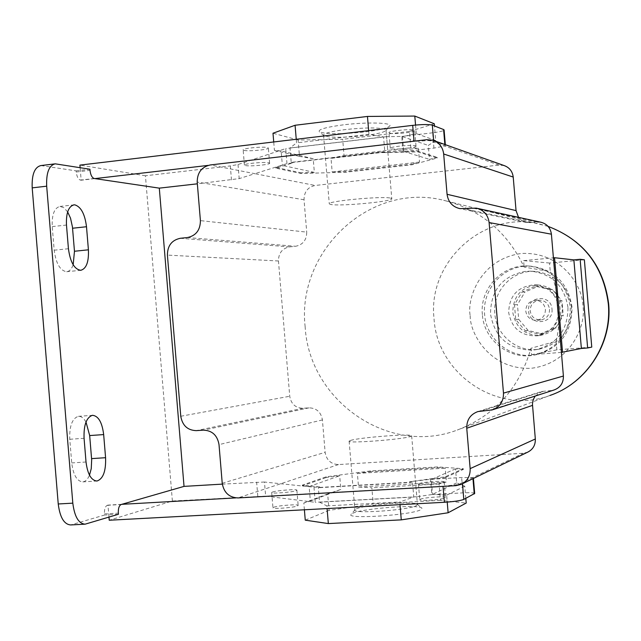 <?xml version="1.0" encoding="UTF-8"?>
<svg xmlns="http://www.w3.org/2000/svg" width="641" height="641" viewBox="0 0 641 641"><rect width="100%" height="100%" fill="white"/><g stroke="black" fill="none" stroke-linecap="round" stroke-linejoin="round"><path stroke-width="0.48" stroke-dasharray="3.21 2.4" d="M305.148 326.798C296.414 251.192 369.961 181.707 443.66 200.296C480.301 209.423 507.127 231.689 524.138 267.097L550.25 271.608C554.874 282.585 557.694 294.035 558.728 305.957C559.713 317.888 558.848 329.658 556.14 341.268L530.988 348.247C519.322 388.374 494.764 415.64 457.305 430.031C388.446 456.328 309.082 400.513 305.148 326.798M524.234 266.287C500.853 268.002 482.152 290.95 484.62 314.491C486.126 338.103 508.401 357.574 531.75 355.29L536.285 354.697C560.09 348.151 571.996 332.254 572.012 307.023C568.102 283.154 554.441 269.549 531.028 266.191L524.234 266.287M482.369 314.627C479.476 288.418 502.977 263.691 529.041 266.039C552.59 269.412 566.332 283.106 570.258 307.111C570.25 332.503 558.271 348.488 534.33 355.074C509.547 360.282 483.899 340.099 482.369 314.627M567.966 307.392C564.433 286.014 552.149 273.939 531.109 271.183L525.652 271.295C502.48 275.838 490.766 290.085 490.509 314.01C494.764 337.567 508.706 349.617 532.31 350.17L535.78 349.738C557.189 344.121 567.918 330.003 567.966 307.392M273.763 507.247C278.042 505.485 299.235 503.954 298.161 505.493L297.416 505.965C293.338 507.72 271.744 509.291 272.954 507.736L273.763 507.247M272.497 492.04C276.792 490.405 297.977 488.851 296.887 490.253L296.142 490.694C292.056 492.32 270.462 493.915 271.68 492.496L272.497 492.04M420.224 499.291C423.493 497.488 446.424 495.926 445.535 497.576L445.126 497.937C442.098 499.748 418.717 501.342 419.759 499.676L420.224 499.291M418.91 483.691C422.195 482.024 445.126 480.43 444.221 481.936L443.812 482.264C440.768 483.931 417.395 485.558 418.445 484.035L418.91 483.691M352.702 513.297C362.742 508.321 420.624 504.074 421.954 508.249L420.768 509.723C411.418 515.244 343.937 519.522 351.228 514.186L352.702 513.297M356.372 508.866C365.138 504.563 416.33 500.797 417.371 504.395L416.297 505.669C408.469 510.196 352.029 514.114 354.882 509.964L356.372 508.866M67.642 211.923L63.844 207.684L59.95 206.434C54.349 207.852 51.777 214.575 52.233 226.602L54.181 250.206C56.015 263.611 60.182 270.782 66.672 271.712C69.484 271.391 71.648 269.076 73.162 264.765M86.006 422.058C83.779 418.1 81.263 416.193 78.442 416.338L78.114 416.378C72.129 418.613 69.348 426.249 69.765 439.277L71.72 462.93C73.274 475.053 76.968 481.375 82.817 481.888C85.533 481.527 87.761 479.292 89.492 475.173M244.045 150.379C248.572 151.621 269.685 149.553 268.347 147.999L267.529 147.59C263.211 146.308 241.697 148.4 243.155 149.954L244.045 150.379M268.803 162.822L269.621 163.191C270.943 164.617 249.822 166.652 245.303 165.538L244.421 165.162C242.971 163.735 264.493 161.668 268.803 162.822M389.504 133.128C393.037 134.61 415.873 132.262 414.703 130.532L414.23 130.195C410.929 128.673 387.653 131.052 388.975 132.775L389.504 133.128M415.544 145.819L416.017 146.124C417.171 147.71 394.335 150.026 390.802 148.688L390.281 148.367C388.975 146.789 412.251 144.441 415.544 145.819M325.203 136.221L323.545 135.243C323.713 133.32 330.876 131.445 345.042 129.61C364.104 127.591 377.333 127.431 384.712 129.113L385.97 130.419C384.32 132.294 377.06 134.041 364.2 135.652C346.02 137.583 333.024 137.767 325.203 136.221M343.328 124.851C325.748 127.19 317.744 129.514 319.33 131.806C326.157 134.306 341.413 134.338 365.098 131.902C379.672 130.067 387.917 128.064 389.832 125.884C392.428 122.615 366.372 121.95 343.328 124.851M571.443 307.207C567.95 286.078 555.803 274.156 535.003 271.423C512.48 269.717 492.36 291.118 494.852 313.753C496.182 335.74 518.168 353.239 539.618 349.049C560.779 343.496 571.387 329.546 571.443 307.207M350.643 440.407C359.962 437.362 413.822 433.34 411.674 435.872L410.496 436.497C402.54 439.502 346.148 443.74 349.129 441.12L350.643 440.407M390.497 198.109L391.771 198.662C394.359 201.354 340.643 206.49 330.916 204.503L329.29 203.902C325.868 201.25 382.116 195.906 390.497 198.109M558.848 308.305C556.42 294.059 548.151 286.239 534.049 284.844C517.616 286.591 509.162 295.838 508.698 312.592C511.71 328.44 521.173 336.188 537.078 335.836C551.476 332.543 558.736 323.368 558.848 308.305M562.373 308.113C559.978 294.027 551.797 286.303 537.847 284.925C521.598 286.647 513.241 295.789 512.776 312.351C515.757 328.016 525.115 335.668 540.844 335.323C555.082 332.07 562.261 323 562.373 308.113M551.997 309.074C553.832 324.362 529.274 326.381 528.577 311.077C526.694 295.878 551.244 293.698 551.997 309.074M549.577 309.274C549.489 315.284 546.549 318.841 540.74 319.955C534.794 319.867 531.277 316.862 530.187 310.925C530.323 304.659 533.448 301.086 539.57 300.212C545.235 300.565 548.568 303.578 549.577 309.274M545.411 309.507C545.331 315.604 542.35 319.21 536.469 320.332C530.444 320.244 526.886 317.199 525.78 311.181C525.916 304.828 529.081 301.214 535.275 300.333C541.02 300.685 544.401 303.738 545.411 309.507M584.368 259.789L549.521 263.034L550.25 271.608M556.14 341.268L556.861 349.85L591.763 347.11M549.521 263.034L523.593 260.631L524.138 267.097M561.404 352.39L531.533 354.713L530.988 348.247M489.003 410.464L553.992 390.008M551.22 390.513L541.893 391.467L477.914 411.57M535.179 396.066L541.893 391.467M180.305 238.292L289.516 246.889C282.224 248.412 278.539 253.107 278.458 260.983L289.74 396.258C291.118 404.022 295.533 408.029 302.985 408.285L309.082 407.844C316.566 408.093 321.013 412.123 322.415 419.927L325.123 452.346C326.517 460.158 330.98 464.228 338.52 464.557L523.272 453.251L527.671 452.177M289.516 246.889L295.605 246.28C302.929 244.758 306.638 240.038 306.727 232.114L200.409 220.632M504.187 165.586L498.962 165.09L315.196 185.465C307.824 187.068 304.106 191.835 304.026 199.76L306.727 232.114M540.683 222.187L526.093 222.419L522.159 220.768L518.529 217.347M523.593 260.631L553.407 257.826M531.533 354.713L556.861 349.85M313.978 487.224L315.236 502.304L265.638 496.158L264.461 482.032L313.978 487.224L319.683 486.904L302.336 485.101L326.237 476.8L370.442 470.943L437.627 466.928L463.307 468.691L445.102 476.824L409.607 481.736L430.544 479.308L461.632 477.521L472.601 477.609L473.378 478.034L472.946 478.402L462.465 483.466L458.099 484.58L523.272 453.251M338.52 464.557L237.939 497.937M208.037 165.41L210.865 165.074L254.894 173.679L239.197 178.615L197.356 183.823M498.962 165.09L429.174 140.547L433.677 141.044L444.894 145.026L445.391 145.371L444.702 146.004L433.933 148.103L403.037 151.653L382.012 152.638L417.804 151.901L437.178 158.039L412.251 164.737L345.443 172.261L300.909 173.479L275.902 168.182L292.641 162.95L286.968 163.599L254.894 173.679L315.196 185.465M474.677 493.458C473.955 492.713 470.045 492.52 462.922 492.865L431.826 494.572L430.544 479.308M431.826 494.572L416.794 496.735L415.504 481.391M400 504.659L399.776 501.959L413.757 497.039L412.508 482.104L409.671 482.497L409.607 481.736M445.102 476.824L445.166 477.577L431.265 479.508L432.507 494.339L446.649 495.164L447.226 502.103M463.307 468.691L463.363 469.412L445.166 477.577M465.799 498.369L464.781 486.223L456.688 482.857L455.511 468.867L463.363 469.412M437.627 466.928L437.691 467.634L445.247 468.154L446.408 481.992L439.061 483.987L440.439 500.357L466.199 503.057M370.442 470.943L370.498 471.64L437.691 467.634M326.237 476.8L326.293 477.505L339.698 475.726L340.844 489.436L327.671 493.923L329.041 510.356L373.206 503.978L371.852 487.801L358.519 487.008L357.382 473.378L370.498 471.64M302.336 485.101L302.4 485.838L326.293 477.505M319.683 486.904L319.747 487.657L318.345 487.505L319.571 502.191L326.862 505.901L327.078 508.569M304.395 509.779L303.834 502.993L310.364 501.062L309.154 486.543L302.4 485.838M264.461 482.032L222.323 484.123M235.848 497.897L443.011 486.223L458.099 484.58L455.847 485.662M433.933 148.103L432.651 132.799C439.71 131.91 443.524 130.98 444.093 130.011M286.968 163.599L285.718 148.568L238.027 164.521L230.311 165.915L231.481 179.945M296.246 139.273L296.543 142.879L290.004 147.975L291.23 162.622L292.576 162.197L292.641 162.95M275.902 168.182L275.846 167.445L282.361 165.402L281.151 150.923L274.42 150.339L273.723 141.965M300.909 173.479L300.845 172.774L275.846 167.445M345.443 172.261L345.387 171.572L332.166 171.924L331.028 158.335L344.033 155.451L342.687 139.313L298.113 140.018L299.483 156.404L313.209 158.736L314.354 172.405L300.845 172.774M412.251 164.737L412.187 164.04L345.387 171.572M434.302 123.777L409.447 131.405L410.817 147.726L418.365 148.263L419.526 162.061L412.187 164.04M437.178 158.039L437.122 157.317L429.494 159.377L428.324 145.427L435.712 140.555L434.486 125.981M417.804 151.901L417.74 151.148L437.122 157.317M415.552 125.059L416.265 133.608L402.476 136.645L403.718 151.436L417.74 151.148M382.012 152.638L381.948 151.877L384.8 151.821L383.558 136.934L368.952 134.281L368.647 130.628M403.037 151.653L401.763 136.437L386.587 136.669L387.869 151.965M432.651 132.799L401.763 136.437M210.256 164.961L414.046 141.381L429.174 140.547L426.77 139.698M265.638 496.158L172.381 500.998L109.234 520.236M416.794 496.735L315.236 502.304M319.747 487.657L409.671 482.497M319.571 502.191L413.757 497.039M412.508 482.104L318.345 487.505M326.862 505.901L399.776 501.959M329.041 510.356L305.26 520.163M440.439 500.357L373.206 503.978M446.649 495.164L464.781 486.223M456.688 482.857L432.507 494.339M455.511 468.867L431.265 479.508M439.061 483.987L371.852 487.801M358.519 487.008L446.408 481.992M357.382 473.378L445.247 468.154M327.671 493.923L303.834 502.993M310.364 501.062L340.844 489.436M309.154 486.543L339.698 475.726M172.381 500.998L145.435 175.762L230.311 165.915M121.806 504.323L107.984 505.1L108.978 517.119M94.892 178.607L81.159 180.209L80.125 167.67M145.435 175.762L79.917 165.114M386.587 136.669L285.718 148.568M292.576 162.197L381.948 151.877M291.23 162.622L384.8 151.821M383.558 136.934L290.004 147.975M368.952 134.281L296.543 142.879M409.447 131.405L342.687 139.313M298.113 140.018L272.994 133.224M274.42 150.339L299.483 156.404M313.209 158.736L281.151 150.923M314.354 172.405L282.361 165.402M344.033 155.451L410.817 147.726M418.365 148.263L331.028 158.335M419.526 162.061L332.166 171.924M435.712 140.555L416.265 133.608M402.476 136.645L428.324 145.427M403.718 151.436L429.494 159.377M107.984 505.1L107.295 505.3C105.228 506.35 104.283 509.218 104.451 513.89L104.547 515.035L70.726 524.939M40.928 165.562L76.127 170.867L76.223 172.004C76.824 176.636 78.234 179.336 80.446 180.105L81.159 180.209M76.127 170.867L89.924 169.232M118.425 514.274L104.547 515.035M553.031 328.529L539.498 334.257L525.259 330.804L515.717 319.547L514.467 304.755L521.982 292.04L535.443 286.223L549.738 289.58L559.385 300.861L560.651 315.765L553.031 328.529L555.699 328.208L542.278 333.889L528.152 330.468L525.259 330.804M539.498 334.257L542.278 333.889M560.651 315.765L563.247 315.556L555.699 328.208M559.385 300.861L562.005 300.781L563.247 315.556M549.738 289.58L552.43 289.596L562.005 300.781M535.443 286.223L538.256 286.271L552.43 289.596M521.982 292.04L524.907 292.04L538.256 286.271M514.467 304.755L517.455 304.643L524.907 292.04M515.717 319.547L518.689 319.298L517.455 304.643M528.152 330.468L518.689 319.298M470.182 315.668C469.749 333.008 489.436 369.721 530.836 368.319C572.125 363.591 586.403 323.457 582.877 306.037C583.422 288.258 562.606 251.16 521.141 253.507C480.125 259.148 466.856 298.642 470.182 315.668M548.079 226.385L539.81 224.086C483.987 209.911 427.411 261.752 434.029 318.593C437.002 374.007 497.841 415.424 549.994 395.433L457.305 430.031M52.233 226.602L66.48 225.047M69.765 439.277L84.067 438.292M481.111 411.009L544.586 390.986M222.227 483.282L325.123 452.346M322.415 419.927L219.014 444.622M309.082 407.844L203.405 430.151M180.77 416.257L289.74 396.258M302.985 408.285L196.266 430.64M278.458 260.983L167.405 255.102M187.412 237.555L295.605 246.28M304.026 199.76L197.204 182.06M530.371 222.699L464.084 208.774M536.99 222.034L471.952 207.956M462.922 492.865L461.632 477.521M444.854 144.497L444.894 145.026M238.027 164.521L239.197 178.615M257.794 496.174L256.624 482.104M433.677 141.044L433.628 140.499M107.295 505.3L121.125 504.523M56.488 163.904L42.194 165.626M71.784 524.731L86.19 523.961M68.427 248.724L54.181 250.206M86.022 462.009L71.72 462.93M94.187 178.502L80.446 180.105M104.451 513.89L118.337 513.137M76.223 172.004L90.012 170.37M548.071 226.377L443.66 200.296M531.028 266.191L529.041 266.039M296.887 490.253L298.161 505.493M444.221 481.936L445.535 497.576M417.371 504.395L421.954 508.249M59.95 206.434L73.635 204.904M269.621 163.191L268.347 147.999M416.017 146.124L414.703 130.532M323.865 135.636L319.33 131.806M535.003 271.423L531.109 271.183M411.674 435.872L417.443 504.707M386.01 130.003L391.771 198.662M537.847 284.925L534.049 284.844M540.74 319.955L536.469 320.332M493.017 409.639L492.304 409.871M461.993 483.963L461.071 484.412M434.045 140.659L432.955 140.275M526.79 222.563L459.837 208.621M477.281 208.341L476.343 208.133M473.378 478.034L473.411 478.434M445.391 145.371L445.327 144.674M536.285 354.697L534.33 355.074M271.68 492.496L272.954 507.736M418.445 484.035L419.759 499.676M355.09 509.627L351.228 514.186M54.645 163.912L55.246 163.84M84.62 524.202L85.141 524.17M66.672 271.712L80.758 270.302M82.817 481.888L96.655 481.046M78.442 416.338L92.576 415.312M244.421 165.162L243.155 149.954M390.281 148.367L388.975 132.775M385.97 130.419L389.832 125.884M539.618 349.049L535.78 349.738M349.129 441.12L354.882 509.964M323.545 135.243L329.29 203.902M540.844 335.323L537.078 335.836M539.57 300.212L535.275 300.333"/><path stroke-width="0.96" d="M66.48 225.047C66.007 212.996 68.531 206.266 74.044 204.856L74.885 204.872C81.03 206.827 84.9 214.11 86.503 226.738L88.41 249.814C88.907 261.905 86.359 268.731 80.758 270.302C74.372 269.356 70.262 262.169 68.427 248.724L66.48 225.047M84.067 438.292C83.634 425.223 86.367 417.579 92.256 415.352L92.576 415.312C98.45 415.977 102.143 422.403 103.666 434.59L105.581 457.706C106.029 471.127 103.161 478.899 96.983 481.022C91.23 480.502 87.577 474.164 86.022 462.009L84.067 438.292M587.645 347.967L591.763 347.11L584.368 259.789L580.137 259.293L573.871 259.877L581.371 348.456L587.645 347.967L580.137 259.293M493.017 409.639L553.992 390.008C560.37 387.629 563.511 382.973 563.399 376.043L561.404 352.39L581.371 348.456M461.993 483.963L527.671 452.177C532.967 449.485 535.523 445.086 535.323 438.989L532.439 403.95L533.184 399.776L535.179 396.066M518.529 217.347L516.045 210.601L513.217 177.052C512.463 171.339 509.459 167.517 504.187 165.586L434.045 140.659M562.534 352.302L554.537 257.722L553.407 257.826L551.404 234.197C550.467 227.747 546.893 223.741 540.683 222.187L477.281 208.341M554.537 257.722L573.871 259.877M553.407 257.826L561.404 352.39M563.399 376.043L503.481 393.117L489.107 222.547L551.404 234.197M503.481 393.117C503.618 401.45 499.892 407.035 492.304 409.871L477.914 411.57C470.326 414.374 466.608 419.927 466.752 428.244L470.149 468.627C470.382 475.942 467.353 481.207 461.071 484.412L455.847 485.662L237.939 497.937C229.109 497.496 223.869 492.608 222.227 483.282L219.014 444.622C217.363 435.303 212.155 430.48 203.405 430.151L196.266 430.64C187.557 430.303 182.389 425.512 180.77 416.257L167.405 255.102C167.485 245.719 171.78 240.119 180.305 238.292L187.412 237.555C195.986 235.72 200.312 230.087 200.409 220.632L197.204 182.06C197.284 172.605 201.635 166.908 210.256 164.961L426.77 139.698L432.955 140.275C439.213 142.558 442.787 147.134 443.676 153.992L513.217 177.052M489.107 222.547C487.985 214.791 483.731 209.984 476.343 208.133L459.837 208.621C452.442 206.819 448.187 202.035 447.065 194.287L443.676 153.992M108.978 517.119L109.234 520.236L444.357 502.288C454.052 501.647 460.534 500.693 463.804 499.419L474.677 493.458M447.226 502.103L448.123 512.768L401.274 519.867L400 504.659M448.123 512.768L466.199 503.057L465.799 498.369M327.078 508.569L328.336 523.577L305.26 520.163L304.395 509.779M222.323 484.123L184.031 486.383L121.806 504.323L235.848 497.897M197.356 183.823L159.305 188.142L94.892 178.607L208.037 165.41M444.093 130.011L443.596 129.538L444.854 144.497M273.723 141.965L272.994 133.224L295.076 125.267L296.246 139.273M434.486 125.981L434.302 123.777L414.791 116.061L415.552 125.059M368.647 130.628L367.461 116.438L414.791 116.061M401.274 519.867L328.336 523.577M159.305 188.142L184.031 486.383M94.892 178.607L94.187 178.502C92.008 177.725 90.613 175.017 90.012 170.37L89.924 169.232L55.246 163.84C49.012 165.346 46.16 172.79 46.681 186.186L72.81 503.153C74.524 516.67 78.635 523.673 85.141 524.17L118.425 514.274L118.337 513.137C118.16 508.441 119.09 505.573 121.125 504.523L121.806 504.323M80.125 167.67L79.917 165.114L412.7 125.364C422.339 124.346 428.885 124.274 432.338 125.147L443.596 129.538M295.076 125.267L367.461 116.438M73.162 264.765L74.468 251.256L72.441 226.938L70.518 218.156L67.642 211.923M89.492 475.173L91.238 468.691L91.671 459.893L89.676 435.56L86.006 422.058M84.62 524.202L70.726 524.939C64.116 524.45 59.958 517.463 58.235 503.978L32.194 187.869C31.681 174.512 34.598 167.077 40.928 165.562L54.645 163.912M548.071 226.377C583.422 239.926 603.606 265.695 608.63 303.682C612.508 343.207 587.036 382.885 549.994 395.433C586.667 383.062 612.195 343.408 608.301 303.69C603.213 265.582 583.142 239.814 548.079 226.385M532.487 405.376L466.752 428.244M535.323 438.989L470.149 468.627M516.045 210.601L447.065 194.287M472.97 478.651L474.252 493.931M462.49 483.723L463.804 499.419M444.357 502.288L443.027 486.383M412.7 125.364L414.03 141.18M433.628 140.499L432.338 125.147M72.81 503.153L58.235 503.978M32.194 187.869L46.681 186.186M74.468 251.256L88.41 249.814M86.503 226.738L72.569 228.236M91.583 458.619L105.581 457.706M103.666 434.59L89.676 435.56M73.635 204.904L74.044 204.856M473.411 478.434L474.685 493.53M445.327 144.674L444.085 129.915"/></g></svg>
